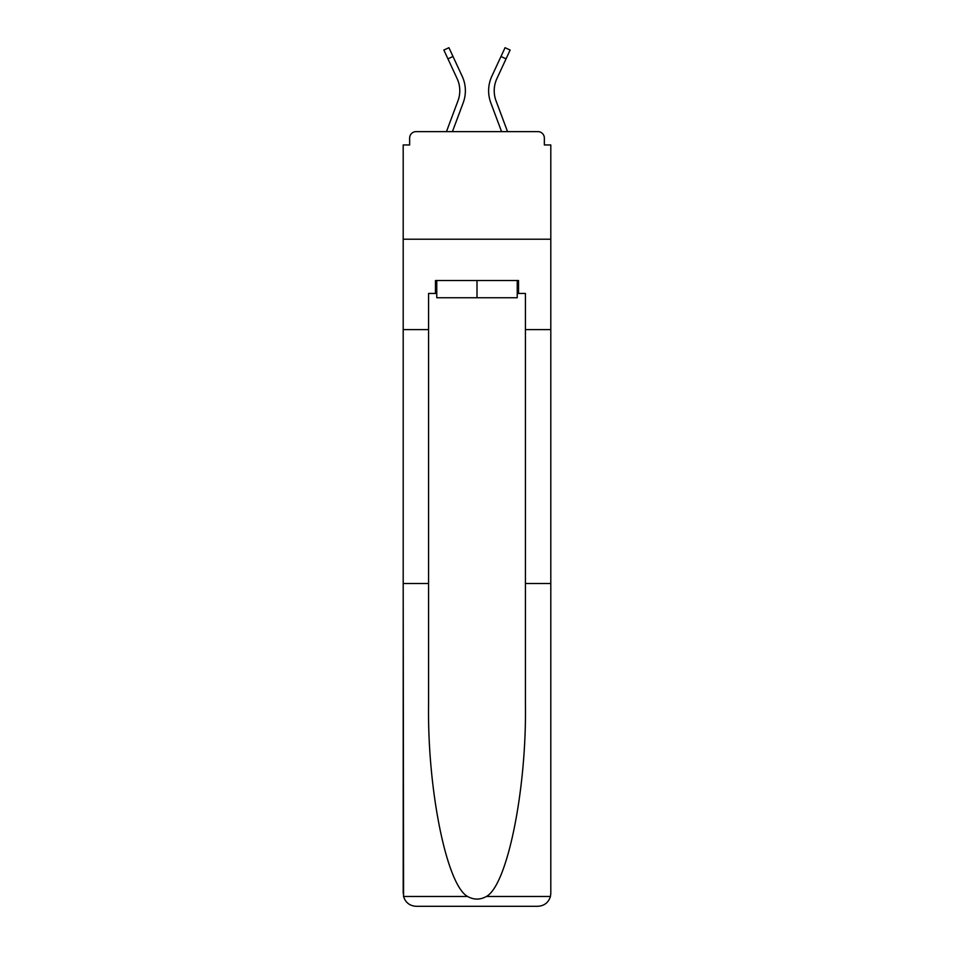 <?xml version="1.0" encoding="UTF-8"?>
<svg xmlns="http://www.w3.org/2000/svg" width="954" height="954" viewBox="0 0 954 954"><rect width="100%" height="100%" fill="white"/><g stroke="black" fill="none" stroke-linecap="round" stroke-linejoin="round"><path stroke-width="1.43" d="M525.415 583.514L550.804 583.514L550.804 893.385L550.804 144.96L544.352 144.96L544.352 138.08A6.451 6.451 0 0 0 537.901 131.628L416.099 131.628A6.451 6.451 0 0 0 409.648 138.08L409.648 144.96L403.196 144.96L403.196 239.215L550.804 239.215L403.196 239.215L403.196 329.595L428.584 329.595L428.584 703.909C427.249 789.423 446.675 885.24 467.627 896.486C473.864 899.956 480.112 899.956 486.373 896.486C507.325 885.24 526.751 789.423 525.415 703.909L525.415 293.45L518.535 293.45L518.535 280.536L435.465 280.536L435.465 293.45L436.765 293.45M544.352 144.96L544.352 138.08M537.901 131.628L510.569 131.628M443.431 131.628L416.099 131.628M409.648 138.08L409.648 144.96M452.434 131.628L463.203 102.782A34.427 34.427 0 0 0 462.177 76.248L453.007 56.489L447.939 58.838L443.86 50.049L448.94 47.7L453.007 56.489M447.939 58.838L457.109 78.598A28.835 28.835 0 0 1 457.968 100.826L446.46 131.628M501.565 131.628L490.797 102.782A34.427 34.427 0 0 1 491.823 76.248L505.06 47.7L510.14 50.049L496.891 78.598A28.835 28.835 0 0 0 496.032 100.826L507.54 131.628M517.235 280.536L517.235 297.743L436.765 297.743L436.765 280.536M477 280.536L477 297.743M428.584 583.514L403.196 583.514L403.566 896.486C405.522 902.591 409.707 905.859 416.099 906.3L448.809 906.3M416.099 906.3L537.901 906.3L416.099 906.3M505.191 906.3L537.901 906.3C544.293 905.859 548.478 902.591 550.434 896.486L550.804 893.385M403.196 893.385L403.196 329.595M550.804 329.595L525.415 329.595M435.465 293.45L428.584 293.45L428.584 329.595M517.235 293.45L518.535 293.45M496.891 78.598A28.835 28.835 0 0 0 494.22 90.737A28.835 28.835 0 0 1 496.891 78.598A28.835 28.835 0 0 0 494.22 90.737A28.835 28.835 0 0 1 496.891 78.598A28.835 28.835 0 0 0 494.22 90.737A28.835 28.835 0 0 1 496.891 78.598A28.835 28.835 0 0 0 494.22 90.737A28.835 28.835 0 0 1 496.891 78.598A28.835 28.835 0 0 0 494.22 90.737A28.835 28.835 0 0 1 496.891 78.598A28.835 28.835 0 0 0 496.032 100.826A28.835 28.835 0 0 1 494.22 90.737A28.835 28.835 0 0 0 496.032 100.826A28.835 28.835 0 0 1 494.22 90.737A28.835 28.835 0 0 0 496.032 100.826A28.835 28.835 0 0 1 494.22 90.737A28.835 28.835 0 0 0 496.032 100.826A28.835 28.835 0 0 1 494.22 90.737A28.835 28.835 0 0 0 496.032 100.826A28.835 28.835 0 0 1 494.22 90.737A28.835 28.835 0 0 0 496.032 100.826M457.109 78.598A28.835 28.835 0 0 1 459.78 90.737A28.835 28.835 0 0 0 457.109 78.598A28.835 28.835 0 0 1 459.78 90.737A28.835 28.835 0 0 0 457.109 78.598A28.835 28.835 0 0 1 457.968 100.826A28.835 28.835 0 0 0 459.78 90.737A28.835 28.835 0 0 1 457.968 100.826A28.835 28.835 0 0 0 459.78 90.737A28.835 28.835 0 0 1 457.968 100.826M403.566 896.486L467.627 896.486M486.373 896.486L550.434 896.486M506.061 58.838L500.993 56.489"/></g></svg>
